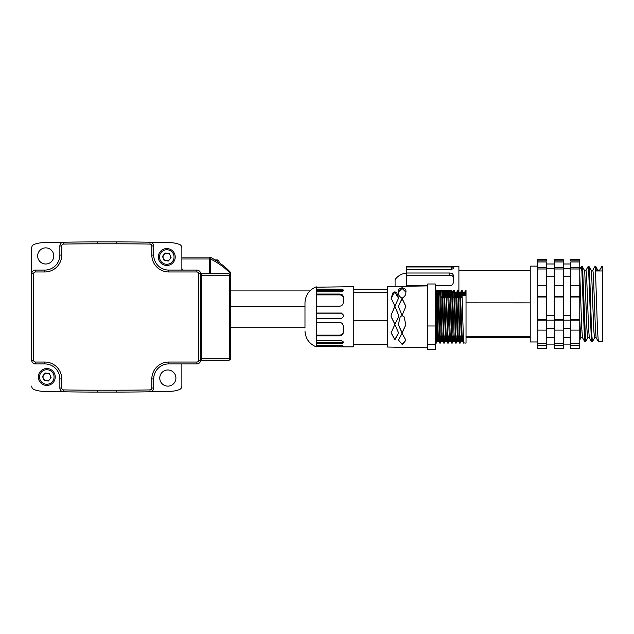 <?xml version="1.0" encoding="UTF-8"?>
<svg xmlns="http://www.w3.org/2000/svg" width="634" height="634" viewBox="0 0 634 634"><rect width="100%" height="100%" fill="white"/><g stroke="black" fill="none" stroke-linecap="round" stroke-linejoin="round"><path stroke-width="0.95" d="M210.425 257.333A75.081 75.081 0 0 1 215.092 259.94A75.081 75.081 0 0 0 210.425 257.333A1.878 0.911 117.2 0 1 210.567 258.997A1.878 0.999 90 0 0 209.569 257.119A1.878 1.878 0 0 1 210.425 257.333C218.247 261.462 224.816 266.335 230.142 271.962A1.878 1.26 136 0 1 230.277 273.27C224.769 267.635 218.199 262.88 210.567 258.997L210.48 258.997A1.878 0.991 -90 0 0 209.482 257.119L181.863 257.119L181.863 247.942L181.863 270.076L181.863 247.942A3.756 3.756 0 0 0 179.438 244.431A27.032 27.032 0 0 0 170.609 242.679A1946.499 1946.499 0 0 0 150.02 242.212A3.756 3.756 0 0 1 153.705 245.968L153.705 255.058A15.018 15.018 0 0 0 168.723 270.076L196.881 270.076A3.756 3.756 0 0 1 200.637 273.825L200.637 274.577A0.753 0.753 0 0 1 201.382 273.825L228.787 273.825A1.878 1.878 0 0 1 230.665 275.703L230.665 358.297A1.878 1.878 0 0 1 228.787 360.175L201.382 360.175A0.753 0.753 0 0 1 200.637 359.423L200.637 275.703L201.58 275.703L201.382 360.175M228.787 360.175A1.878 0.626 -90 0 0 229.421 358.297L200.637 358.297L200.637 360.175A3.756 3.756 0 0 1 196.881 363.924L168.723 363.924A15.018 15.018 0 0 0 153.705 378.942L153.705 388.032A3.756 3.756 0 0 1 150.02 391.788A1946.499 1946.499 0 0 1 116.165 392.081L97.398 392.081A1946.499 1946.499 0 0 1 63.543 391.788A3.756 3.756 0 0 1 59.858 388.032L59.858 378.942A15.018 15.018 0 0 0 44.84 363.924L35.456 363.924A3.756 3.756 0 0 1 31.7 360.175L31.7 273.825A3.756 3.756 0 0 1 35.456 270.076A3.756 3.756 0 0 0 31.7 273.825L33.578 273.825L33.578 360.175A1.878 1.878 0 0 0 35.456 362.046L44.84 362.046A16.896 16.896 0 0 1 61.736 378.942L61.736 388.032A1.878 1.878 0 0 0 63.574 389.91A1944.621 1944.621 0 0 0 97.398 390.203L116.165 390.203A1944.621 1944.621 0 0 0 149.989 389.91A1.878 1.878 0 0 0 151.827 388.032L151.827 378.942A16.896 16.896 0 0 1 168.723 362.046L196.881 362.046A1.878 1.878 0 0 0 198.759 360.175L198.759 273.825A1.878 1.878 0 0 0 196.881 271.954L168.723 271.954A16.896 16.896 0 0 1 151.827 255.058L151.827 245.968A1.878 1.878 0 0 0 149.989 244.09A1944.621 1944.621 0 0 0 116.165 243.797L97.398 243.797A1944.621 1944.621 0 0 0 63.574 244.09A1.878 1.878 0 0 0 61.736 245.968L61.736 255.058A16.896 16.896 0 0 1 44.84 271.954L35.456 271.954A1.878 1.878 0 0 0 33.578 273.825M35.456 271.954L35.456 270.076L44.84 270.076A15.018 15.018 0 0 0 59.858 255.058A15.018 15.018 0 0 1 44.84 270.076A15.018 15.018 0 0 0 59.858 255.058A15.018 15.018 0 0 1 44.84 270.076L44.84 271.954M61.736 255.058L59.858 255.058L59.858 245.968A3.756 3.756 0 0 1 63.543 242.212A3.756 3.756 0 0 0 59.858 245.968A3.756 3.756 0 0 1 63.543 242.212A1946.499 1946.499 0 0 0 42.953 242.679A27.032 27.032 0 0 0 34.125 244.431A3.756 3.756 0 0 0 31.7 247.942L31.7 273.825M224.808 266.954A75.081 75.081 0 0 0 221.337 264.172A75.081 75.081 0 0 1 224.808 266.954L230.142 271.962A1.878 1.878 0 0 1 230.665 273.27L230.665 275.703L229.421 275.703A1.878 0.626 -90 0 0 228.787 273.825M219.031 262.5A75.081 75.081 0 0 1 220.83 263.792A75.081 75.081 0 0 0 219.031 262.5L219.031 261.113L219.031 262.5M201.382 273.825L201.58 275.703L229.421 275.703L229.421 358.297L230.665 358.297M406.339 273.08C401.639 273.634 397.883 275.814 395.077 279.618L395.077 286.497M406.339 286.275L406.339 269.363L451.384 269.363L453.262 268.689L453.262 267.271L451.384 266.946L406.339 266.946L406.339 266.51L451.59 266.51M458.897 297.695L458.897 266.51L451.503 266.51M537.727 260.875L546.738 260.875L546.738 259.639L537.727 259.639L537.727 343.39L537.727 341.964L530.222 341.964L530.222 266.129L537.727 266.129M563.254 263.998L570.766 263.998M537.727 319.29L546.738 319.29L546.738 320.186L554.251 320.17L554.251 260.875L554.251 261.985L563.254 261.985L563.254 260.875L563.254 320.186L570.766 320.17L570.766 330.108L579.777 330.108L579.777 348.462L570.766 348.462L570.766 345.197L579.777 345.197M579.777 260.875L570.766 260.875L570.766 259.639L579.777 259.639L579.777 261.985L570.766 261.985L570.766 268.974L579.777 268.974L579.777 330.108M546.738 263.998L554.251 263.998M587.781 337.851L585.642 341.544L584.588 341.243L581.869 270.956L581.33 266.51L579.777 269.157M585.586 341.591L582.717 270.956L582.242 266.557L581.33 266.51M594.589 337.851L592.457 341.544L591.403 341.243L588.677 270.956L588.146 266.51L585.959 270.243M592.402 341.591L591.657 333.088L589.533 270.956L589.049 266.557L588.146 266.51M598.163 270.956L595.857 266.557L596.34 270.956L602.3 270.956L602.3 341.591L598.361 341.591L597.529 331.13L595.492 270.956L594.954 266.51L592.766 270.243M595.857 266.557L594.954 266.51M570.766 345.197L570.766 330.108M579.777 320.186L570.766 320.186L570.766 297.045L579.777 297.045M570.766 297.045L570.766 268.974M554.251 345.197L554.251 330.108L563.254 330.108L563.254 348.462L554.251 348.462L554.251 345.197L563.254 345.197M546.738 319.29L546.738 261.985L537.727 261.985M546.738 343.39L546.738 348.462L537.727 348.462L537.727 343.39L546.738 343.39L546.738 320.186L537.727 320.186M406.339 269.363L406.339 266.946M601.761 266.51L602.3 266.51L602.3 270.956L601.761 266.51L599.574 270.243M546.738 344.096L554.251 344.096M546.738 328.444L554.251 328.444M563.254 344.096L570.766 344.096M563.254 328.444L570.766 328.444M563.254 268.428L570.766 268.428M546.738 268.428L554.251 268.428M530.222 336.274L466.03 336.274M530.222 302.862L466.03 302.838M458.897 270.607L530.222 270.607M460.577 337.486L463.216 337.486M466.03 337.486L530.222 337.486M459.69 336.274L460.125 336.274M460.625 336.274L463.169 336.274M435.241 285.776L449.506 285.776C451.788 285.562 453.041 284.5 453.262 282.59L453.262 275.259C453.041 273.848 451.788 273.096 449.506 273L406.339 273M406.339 285.776L427.736 285.776M453.262 292.195L451.384 290.435L435.241 290.435M435.241 299.137L437.286 299.137M437.072 306.801L435.241 306.801M435.487 323.308L436.66 323.308M437.159 323.308L437.872 323.308M437.872 327.54L437.048 327.54M436.557 327.54L435.598 327.54M435.772 333.825L436.374 333.825M436.866 333.825L437.872 333.825M451.313 338.049L448.65 337.851M443.364 337.851L440.701 337.851M439.386 337.851L436.731 337.851M452.43 341.583L453.262 341.457L453.262 339.309L452.597 338.516M448.46 341.583L451.503 341.591M436.541 341.583L439.584 341.583M440.511 341.583L443.554 341.583M445.163 341.583L446.843 341.583M599.867 270.956L599.637 270.195L597.933 270.195M598.306 341.544L596.087 337.589L595.405 328.467L593.361 274.205L592.822 270.195L591.126 270.195M591.498 341.544L589.271 337.589L588.59 328.467L586.553 274.205L586.014 270.195L584.31 270.195M584.683 341.544L582.464 337.589L581.782 328.467L579.777 274.784M596.229 337.906L594.383 337.589L593.701 328.467L591.657 274.205L591.181 270.25L589.049 266.557M589.422 337.906L587.567 337.589L586.894 328.467L584.849 274.205L584.374 270.25L582.242 266.557M582.606 337.906L580.76 337.589L579.777 321.018M453.262 277.28C453.041 275.964 451.788 275.259 449.506 275.172L406.339 275.172M452.858 292.005L450.386 291.386M449.577 291.386L446.415 291.386M445.599 291.386L442.437 291.386M441.296 291.386L438.791 291.386M437.658 291.386L435.241 291.386M435.455 321.961L436.691 321.961M437.191 321.961L437.872 321.961M435.709 331.74L436.438 331.74M436.929 331.74L437.872 331.74M452.573 338.952L453.088 338.913M546.738 276.709L554.251 276.709M563.254 276.709L570.766 276.709M546.738 315.74L554.251 315.74M563.254 315.74L570.766 315.74M537.727 267.302L546.738 267.302M537.727 268.974L546.738 268.974M537.727 296.498L546.738 296.498M537.727 297.045L546.738 297.045M537.727 285.72L546.738 285.72M537.727 330.108L546.738 330.108M537.727 345.197L546.738 345.197M554.251 259.639L554.251 260.875L563.254 260.875L563.254 259.639L554.251 259.639M554.251 267.302L563.254 267.302M554.251 268.974L563.254 268.974M554.251 296.498L563.254 296.498M554.251 297.045L563.254 297.045M554.251 285.72L563.254 285.72M563.254 330.108L563.254 320.186L554.251 320.186L554.251 330.108M554.251 319.29L563.254 319.29M554.251 343.39L563.254 343.39M579.777 261.985L579.777 268.974M570.766 267.302L579.777 267.302M570.766 296.498L579.777 296.498M570.766 285.72L579.777 285.72M570.766 319.29L579.777 319.29M570.766 343.39L579.777 343.39L579.777 339.911L580.934 337.906M405.839 292.306C406.434 289.841 405.181 288.335 402.067 287.788C399.016 288.462 397.78 290.007 398.358 292.417C398.112 294.747 399.357 296.664 402.099 298.194C404.849 296.585 406.093 294.62 405.839 292.306L405.855 292.377M405.847 292.1L402.067 288.391L398.35 292.131M398.35 339.872L402.099 344.373L405.847 339.951M402.099 344.951L405.855 340.228L402.067 333.254L398.342 340.086L402.099 344.373M398.342 324.568L402.099 332.779L405.855 324.632M404.056 316.841L402.067 315.581L400.173 316.841L398.342 324.64L402.099 333.119L405.855 324.727L404.056 316.841L402.067 315.558L400.141 316.889M405.855 306.491L402.067 298.709L398.342 306.468M402.099 315.399L405.855 306.373L402.067 298.321L398.342 306.373L402.099 315.399M391.099 332.715L394.887 339.452L398.612 332.795M394.855 324.465L391.099 332.826L394.887 339.824L398.612 332.945L394.855 324.465M398.612 315.249L394.855 306.412L391.099 315.201M391.146 316.683L394.887 324.188L398.548 316.841L398.612 315.233L394.855 306.238L391.099 315.193L391.154 316.841L394.887 324.307L398.548 316.841M394.855 291.854L393.08 292.504L391.099 298.154L394.887 306.087L398.612 298.107L396.63 292.448L394.855 291.854L391.099 298.313M304.978 328.143L304.978 302.759L304.978 328.143M316.239 342.701L341.354 342.701L343.232 341.845L341.354 340.735L316.239 340.735L316.239 335.854L339.467 335.854C341.742 335.711 342.994 334.697 343.216 332.81L343.216 326.019C342.994 323.823 341.742 322.611 339.467 322.381L316.239 322.381L316.239 318.656L341.354 318.656L343.232 316.778L343.232 314.908L341.354 313.037L316.239 313.037L316.239 306.214L339.467 306.214C341.742 305.984 342.994 304.843 343.216 302.79L343.216 296.664C342.994 295.024 341.742 294.152 339.467 294.049L316.239 294.049L316.239 286.806C309.194 289.801 305.437 295.119 304.978 302.759M304.978 330.916C305.437 338.556 309.194 343.874 316.239 346.869L316.239 345.173L339.467 345.173L343.216 346.196L343.216 346.869L353.78 346.869L353.78 286.806L343.216 286.806M316.239 287.202L343.216 286.83M316.239 291.791L341.354 291.791L343.232 290.8L343.232 289.92L341.354 289.136L316.239 289.136M435.241 344.389L435.241 349.691L427.736 349.691L427.736 283.992L435.241 283.992L435.241 344.389L427.736 344.389M440.773 335.988L440.321 343.097L439.703 342.836L437.785 290.586L436.073 341.116M440.289 343.121L438.712 295.737L438.332 290.586L437.809 290.562M438.062 292.559L436.343 343.097L435.241 313.331M444.672 337.946L444.291 343.097L443.681 342.836L441.779 290.562L440.511 292.734M440.273 335.988L440.051 341.116M445.924 335.988L445.536 340.941L444.172 342.836L442.683 295.737L442.302 290.586L441.779 290.562M442.033 292.559L441.803 297.695M448.714 335.988L448.262 343.097L447.652 342.836L446.162 295.737L445.726 290.586L445.274 297.695M444.244 335.988L444.172 337.946M448.238 343.121L446.281 290.586L445.757 290.562L444.482 292.734L444.101 297.695M446.011 292.559L445.773 297.695M452.692 335.988L452.24 343.097L451.622 342.836L450.132 295.737L449.704 290.586L449.252 297.695M448.222 335.988L447.992 341.116M452.208 343.121L450.631 295.737L450.251 290.586L449.728 290.562M449.981 292.559L449.744 297.695M456.591 337.946L456.211 343.097L455.6 342.836L453.698 290.562L452.462 292.71L451.463 292.71M452.193 335.988L451.971 341.116M457.843 335.988L457.455 340.941L456.092 342.836L454.602 295.737L454.221 290.586L453.698 290.562M453.952 292.559L453.722 297.695M460.633 335.988L460.181 343.097L459.571 342.836L458.081 295.737L457.645 290.586L457.193 297.695M456.163 335.988L455.941 341.116M461.814 335.988L461.425 340.941L460.07 342.836L458.58 295.737L458.2 290.586L457.677 290.562M457.93 292.559L457.693 297.695M463.708 295.737L463.414 292.734L462.17 290.586L462.551 295.737L466.03 295.737L466.03 343.121L463.541 342.836L462.051 295.737L461.623 290.586L461.172 297.695M460.141 335.988L459.912 341.116M462.17 290.586L461.647 290.562L460.379 292.734L459.991 297.695M461.901 292.559L461.663 297.695M427.736 285.871L387.564 286.639L387.564 347.036L427.736 347.812M398.342 291.886L398.358 292.417M438.284 297.695L437.872 297.695L437.872 335.988L439.314 335.988M427.736 325.979L435.241 325.979M465.618 290.562L466.03 290.562L466.03 295.737L465.618 290.562L465.221 295.737M353.78 292.718L387.564 292.718M353.78 320.281L387.564 320.281M353.78 289.278L387.564 289.278M353.78 344.397L387.564 344.397M343.232 341.829L343.232 342.82L341.354 343.707L316.239 343.707L316.239 340.735M316.239 345.173L316.239 343.707M316.239 346.481L343.216 346.853M316.239 335.854L316.239 322.381M316.239 318.656L316.239 313.037M316.239 306.214L316.239 294.049M343.232 290.927L341.354 290.174L316.239 290.174M343.216 297.417C342.994 295.848 341.742 295.008 339.467 294.905L316.239 294.905M316.239 318.593L341.354 318.593L343.232 316.786M343.232 314.979L341.354 313.18L316.239 313.18M316.239 335.14L339.467 335.14C341.742 335.006 342.994 334.023 343.216 332.208M464.706 295.737L464.381 292.71L464.064 295.737M462.804 335.988L462.305 340.704L460.379 292.734M458.834 335.988L458.327 340.704L456.837 297.465L456.432 292.71L456.02 297.695M454.863 335.988L454.356 340.704L452.462 292.71M450.885 335.988L450.386 340.704L448.896 297.465L448.484 292.71L448.072 297.695M446.915 335.988L446.407 340.704L444.482 292.734M442.944 335.988L442.437 340.704L441.938 331.217L440.947 297.465L440.543 292.71L439.544 292.71M438.966 335.988L438.466 340.704L436.564 292.71L435.447 321.795M463.414 292.734L463.066 295.737M461.425 340.941L459.816 297.465L459.412 292.71L459 297.695M457.455 340.941L455.846 297.465L455.442 292.71L455.03 297.695M453.865 335.988L453.365 340.704L452.866 331.217L451.876 297.465L451.495 292.734L450.251 290.586M449.894 335.988L449.387 340.704L447.897 297.465L447.493 292.71L447.081 297.695M445.536 340.941L443.927 297.465L443.523 292.71L443.111 297.695M441.946 335.988L441.446 340.704L440.947 331.217L439.956 297.465L439.576 292.734L438.332 290.586M437.975 335.988L437.468 340.704L435.978 297.465L435.606 292.734L435.241 295.991M398.612 298.289L394.855 292.258M89.988 241.934A1946.499 1946.499 0 0 0 63.543 242.212A1946.499 1946.499 0 0 1 97.398 241.919L90.313 241.919A3.756 3.756 0 0 0 89.988 241.934M63.574 389.91L63.543 391.788A1946.499 1946.499 0 0 0 89.988 392.066A3.756 3.756 0 0 0 90.313 392.081L97.398 392.081L97.398 390.203M123.575 241.934A3.756 3.756 0 0 0 123.25 241.919L116.165 241.919A1946.499 1946.499 0 0 1 150.02 242.212L149.989 244.09M116.165 390.203L116.165 392.081L123.25 392.081A3.756 3.756 0 0 0 123.575 392.066M230.665 290.911L309.899 290.911M45.727 247.87A8.068 8.068 0 0 0 37.66 255.946A8.068 8.068 0 0 0 45.727 264.013A8.068 8.068 0 0 0 53.795 255.946A8.068 8.068 0 0 0 45.727 247.87M167.836 369.987A8.068 8.068 0 0 0 159.768 378.054A8.068 8.068 0 0 0 167.836 386.13A8.068 8.068 0 0 0 175.911 378.054A8.068 8.068 0 0 0 167.836 369.987M181.863 363.924L181.863 386.058A3.756 3.756 0 0 1 179.438 389.569A27.032 27.032 0 0 1 170.609 391.321A1946.499 1946.499 0 0 1 150.02 391.788L149.989 389.91M97.398 243.797L97.398 241.919L116.165 241.919L116.165 243.797M183.741 270.076A1.878 1.878 0 0 1 181.863 268.198L181.863 247.942A3.756 3.756 0 0 0 179.438 244.431A27.032 27.032 0 0 0 170.609 242.679M200.455 361.325L200.558 360.92M200.558 273.08L200.455 272.675M63.543 391.788A1946.499 1946.499 0 0 1 42.953 391.321A27.032 27.032 0 0 1 34.125 389.569A3.756 3.756 0 0 1 31.7 386.058M163.548 249.202A8.448 8.448 0 0 1 174.58 253.782A8.448 8.448 0 0 1 169.999 264.814A8.448 8.448 0 0 1 158.968 260.233A8.448 8.448 0 0 1 163.548 249.202M166.282 260.733A3.756 3.756 0 0 0 170.245 255.573A3.756 3.756 0 0 0 163.802 254.717A3.756 3.756 0 0 0 166.282 260.733M169.413 253.568L171.069 257.578L168.43 261.01L164.135 260.447L162.478 256.437L165.117 252.998L169.413 253.568M50.015 384.798A8.448 8.448 0 0 1 38.983 380.218A8.448 8.448 0 0 1 43.564 369.186A8.448 8.448 0 0 1 54.595 373.767A8.448 8.448 0 0 1 50.015 384.798M47.281 373.267A3.756 3.756 0 0 0 43.318 378.427A3.756 3.756 0 0 0 49.769 379.283A3.756 3.756 0 0 0 47.281 373.267M44.15 380.432L42.494 376.422L45.133 372.99L49.428 373.553L51.085 377.563L48.446 381.002L44.15 380.432M209.482 273.825L209.482 258.997L181.863 258.997M209.482 257.119L209.482 258.997L210.48 258.997L210.48 273.825M230.277 274.562L230.665 273.27M217.858 261.699L217.858 259.94L219.031 261.113M451.384 269.537L451.384 266.946M449.506 275.172L449.506 273M451.384 291.386L451.384 290.435M449.506 338.96L449.506 341.583M341.354 290.174L341.354 289.136M339.467 294.905L339.467 294.049M339.467 335.14L339.467 335.854M341.354 342.701L341.354 343.707M339.467 345.364L339.467 346.481M31.7 360.175L33.578 360.175M35.456 362.046L35.456 363.924M44.84 362.046L44.84 363.924M61.736 378.942L59.858 378.942M61.736 388.032L59.858 388.032M59.858 245.968L61.736 245.968M63.543 242.212L63.574 244.09M151.827 388.032L153.705 388.032M151.827 378.942L153.705 378.942M168.723 362.046L168.723 363.924M153.705 245.968L151.827 245.968M196.881 362.046L196.881 363.924M153.705 255.058L151.827 255.058M198.759 360.175L200.637 360.175M168.723 270.076L168.723 271.954M198.759 273.825L200.637 273.825M196.881 270.076L196.881 271.954M169.555 263.728A7.275 7.275 0 0 0 173.494 254.226A7.275 7.275 0 0 0 164 250.287A7.275 7.275 0 0 0 160.053 259.781A7.275 7.275 0 0 0 169.555 263.728M44.015 370.272A7.275 7.275 0 0 0 40.069 379.774A7.275 7.275 0 0 0 49.563 383.713A7.275 7.275 0 0 0 53.51 374.219A7.275 7.275 0 0 0 44.015 370.272M215.092 259.94L217.858 259.94M563.254 337.462L570.766 337.462M546.738 337.462L554.251 337.462M452.43 341.591L454.792 341.591M456.409 341.591L458.897 341.591M436.683 338.96L439.433 338.96M440.654 338.96L443.412 338.96M448.603 338.96L451.353 338.96M435.241 343.121L436.319 343.121M439.814 335.988L443.293 335.988M443.784 335.988L447.263 335.988M447.762 335.988L451.234 335.988M451.733 335.988L455.212 335.988M455.703 335.988L459.182 335.988M459.682 335.988L463.153 335.988M442.754 297.695L446.233 297.695M446.732 297.695L450.203 297.695M454.673 297.695L458.152 297.695M458.651 297.695L462.123 297.695M316.239 345.744L342.732 345.744M465.594 290.586L464.35 292.734M463.605 343.097L462.36 340.941M459.634 343.097L458.39 340.941M457.645 290.586L456.401 292.734M455.664 343.097L454.419 340.941M451.685 343.097L450.441 340.941M449.704 290.586L448.46 292.734M447.715 343.097L446.471 340.941M443.745 343.097L442.5 340.941M439.766 343.097L438.522 340.941M437.785 290.586L436.541 292.734M464.381 292.71L463.383 292.71M462.392 340.965L461.401 340.965M460.403 292.71L459.412 292.71M458.422 340.965L457.423 340.965M456.432 292.71L455.442 292.71M454.443 340.965L453.453 340.965M450.473 340.965L449.482 340.965M448.484 292.71L447.493 292.71M446.502 340.965L445.504 340.965M444.513 292.71L443.523 292.71M442.524 340.965L441.533 340.965M438.554 340.965L437.563 340.965M436.564 292.71L435.574 292.71M459.444 292.734L458.2 290.586M455.466 292.734L454.221 290.586M453.484 340.941L452.24 343.097M449.506 340.941L448.262 343.097M447.525 292.734L446.281 290.586M443.546 292.734L442.302 290.586M441.565 340.941L440.321 343.097M437.587 340.941L436.343 343.097M435.606 292.734L435.241 292.115M230.665 327.16L304.978 327.16M230.665 306.515L304.978 306.515"/></g></svg>
